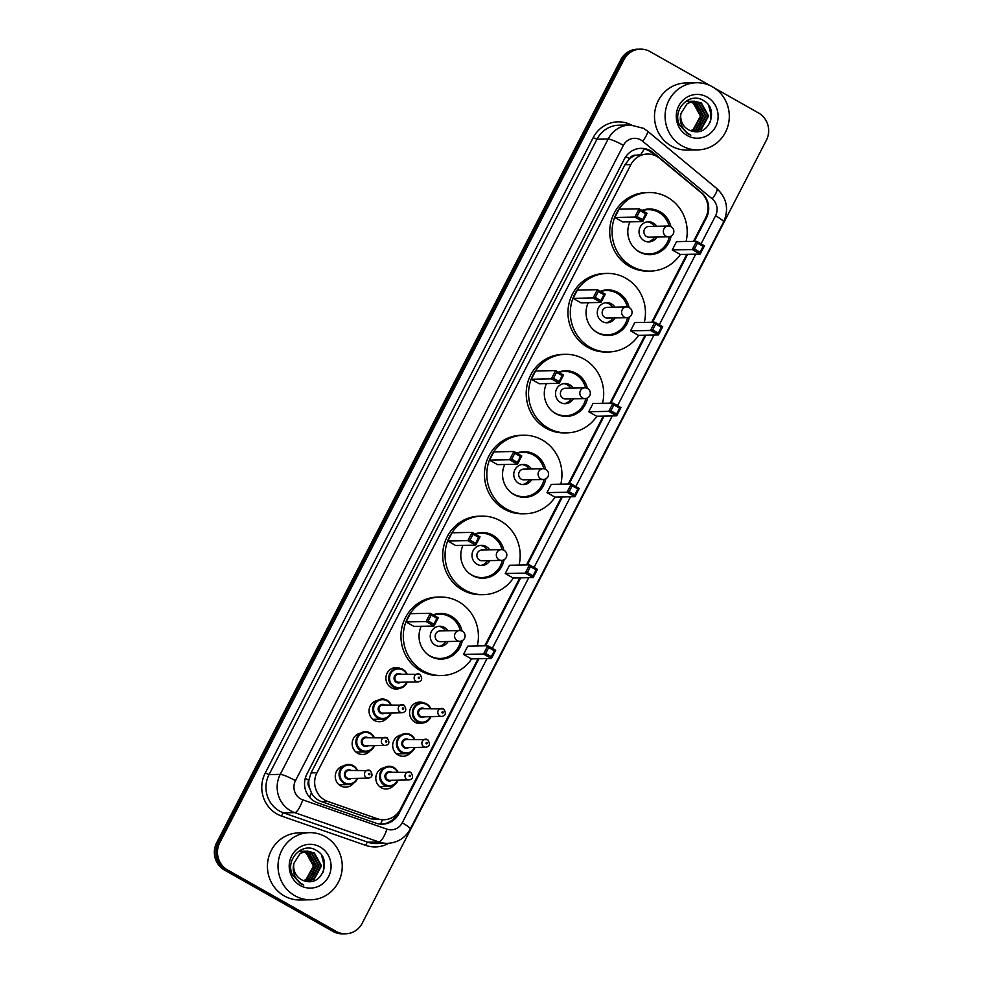 <?xml version="1.0" encoding="UTF-8"?>
<svg xmlns="http://www.w3.org/2000/svg" width="983" height="983" viewBox="0 0 983 983"><rect width="100%" height="100%" fill="white"/><g stroke="black" fill="none" stroke-linecap="round" stroke-linejoin="round"><path stroke-width="1.47" d="M424.066 722.616A10.739 10.272 -91.1 0 1 409.862 710.279A10.739 10.272 -91.1 0 1 423.685 702.857M410.931 752.327A10.739 10.272 -91.1 0 1 392.819 743.812A10.739 10.272 -91.1 0 1 401.138 734.952M394.048 785.036A10.739 10.272 -91.1 0 1 375.936 776.533A10.739 10.272 -91.1 0 1 384.255 767.662M400.413 688.1A10.739 10.272 -91.1 0 1 386.196 675.763A10.739 10.272 -91.1 0 1 400.02 668.342M387.265 717.811A10.739 10.272 -91.1 0 1 369.153 709.296A10.739 10.272 -91.1 0 1 377.472 700.437M370.382 750.52A10.739 10.272 -91.1 0 1 352.27 742.018A10.739 10.272 -91.1 0 1 360.589 733.146M353.499 783.23A10.739 10.272 -91.1 0 1 335.387 774.727A10.739 10.272 -91.1 0 1 343.706 765.855M693.494 241.351L705.696 217.698A20.139 19.267 88.9 0 0 700.695 192.324L659.777 158.423A20.139 19.267 88.9 0 0 656.963 156.481A20.139 19.267 88.9 0 0 647.428 154.061A20.139 19.267 88.9 0 0 630.865 164.603L316.968 772.773A20.139 19.267 88.9 0 0 327.867 801.477L377.386 818.728A20.139 19.267 88.9 0 0 383.837 819.761A20.139 19.267 88.9 0 0 400.4 809.206L478.045 658.77M309.412 787.592A20.139 19.267 -91.1 0 1 308.932 779.888L308.773 780.207A6.709 6.426 88.9 0 0 309.412 787.592L311.39 792.728C313.638 797.004 317.005 799.965 321.49 801.6L370.996 818.851L383.837 819.761M647.428 154.061L635.804 155.203A6.709 6.426 88.9 0 0 629.55 158.693A20.139 2.9 -152.7 0 0 625.79 156.641M629.55 158.693L629.39 159A20.139 19.267 -91.1 0 1 635.804 155.203M629.39 159L624.967 164.726L311.07 772.896L308.932 779.888M484.73 645.819L519.798 577.869M526.483 564.93L561.551 496.98M568.235 484.029L603.304 416.079M609.988 403.141L645.057 335.191M651.741 322.24L686.81 254.29M694.342 241.327L706.421 217.919A20.139 19.267 88.9 0 0 701.407 192.557L653.326 152.709A20.139 19.267 88.9 0 0 650.525 150.78A20.139 19.267 88.9 0 0 640.99 148.347A20.139 19.267 88.9 0 0 624.426 158.902L306.856 774.174A20.139 19.267 88.9 0 0 317.755 802.878L375.936 823.14A20.139 19.267 88.9 0 0 382.387 824.172A20.139 19.267 88.9 0 0 398.963 813.617L478.893 658.745M640.203 148.384A20.139 19.267 -91.1 0 1 648.952 150.804A20.139 19.267 -91.1 0 1 651.766 152.746L655.219 155.609M321.515 855.751A26.86 25.681 -91.1 0 1 323.026 872.425A26.86 25.681 -91.1 0 0 321.515 855.751M708.571 105.845A26.86 25.681 -91.1 0 1 710.082 122.519A26.86 25.681 -91.1 0 0 708.571 105.845M714.432 88.015L758.532 112.959A20.139 19.267 -91.1 0 1 766.347 140.262L362.223 923.234A20.139 19.267 -91.1 0 1 345.66 933.789A20.139 19.267 -91.1 0 1 336.125 931.368L227.601 869.98A20.139 19.267 -91.1 0 1 219.787 842.677L623.91 59.705A20.139 19.267 -91.1 0 1 640.474 49.15A20.139 19.267 -91.1 0 1 650.009 51.571L710.365 85.718M345.66 933.789L342.526 933.85A20.139 19.267 -91.1 0 1 332.991 931.429L224.468 870.041A20.139 19.267 -91.1 0 1 216.653 842.738L620.777 59.766L622.337 59.73A20.139 19.267 -91.1 0 1 638.913 49.175A20.139 19.267 -91.1 0 0 622.337 59.73L218.226 842.701L622.337 59.73L623.91 59.705M224.468 870.041L226.029 870.004A20.139 19.267 -91.1 0 1 218.226 842.701A20.139 19.267 -91.1 0 0 226.029 870.004L334.552 931.393L226.029 870.004L227.601 869.98M344.087 933.825A20.139 19.267 -91.1 0 1 334.552 931.393A20.139 19.267 -91.1 0 0 344.087 933.825M485.577 645.806L520.646 577.857M527.33 564.906L562.399 496.956M569.083 484.017L604.152 416.067M610.836 403.116L645.905 335.166M652.589 322.227L687.658 254.278M397.525 813.396L397.39 813.654A20.139 19.267 -91.1 0 1 381.613 824.172M620.777 59.766A20.139 19.267 -91.1 0 1 637.34 49.211L640.474 49.15M681.956 145.828A33.569 32.107 -91.1 0 1 665.982 108.363A33.569 32.107 -91.1 0 1 696.542 82.744A33.569 32.107 -91.1 0 1 712.442 86.787A33.569 32.107 -91.1 0 1 728.403 124.251A33.569 32.107 -91.1 0 1 697.856 149.883A33.569 32.107 -91.1 0 1 681.956 145.828M697.856 149.883L687.252 150.08A33.569 32.107 -91.1 0 1 671.364 146.037A33.569 32.107 -91.1 0 1 655.391 108.572A33.569 32.107 -91.1 0 1 685.95 82.953L696.542 82.744M693.912 131.538L700.658 129.326L707.957 115.969L700.756 103.031L694.084 101.188M694.023 131.55L701.284 129.314L708.583 115.957L701.383 103.018L694.391 101.188L687.289 103.424L680.998 113.389A15.175 14.512 -91.1 0 0 688.346 129.695A15.175 14.512 -91.1 0 0 692.683 131.28C709.837 136.145 718.942 108.843 703.939 100.844C689.906 90.94 671.512 109.85 679.708 125.259L687.596 133.725L690.816 135.162L687.695 133.233C681.231 127.876 678.995 121.253 680.998 113.389M693.052 131.366L698.163 129.375L705.462 116.019L698.262 103.08L692.843 101.31M693.298 131.427L698.79 129.363L706.089 116.006L698.888 103.068L693.15 101.261M691.872 131.108L695.669 129.424L702.98 116.068L695.767 103.129L691.602 101.544M692.179 131.181L696.296 129.412L703.595 116.055L696.394 103.117L691.909 101.47M690.644 130.739L693.175 129.473L700.486 116.117L693.273 103.178L690.361 101.9M690.951 130.837L693.801 129.461L701.1 116.105L693.9 103.166L690.668 101.802M692.524 101.274L691.59 101.237M692.843 101.249L691.282 101.237M691.282 101.482L690.349 101.36M690.041 101.323L689.095 101.286M691.602 101.421L690.656 101.31M690.349 101.298L688.788 101.286M690.041 101.814L689.108 101.593M688.788 101.532L686.294 101.335M687.547 101.372L686.613 101.335M690.361 101.716L689.415 101.519M689.108 101.47L688.161 101.36M707.133 97.059A21.896 20.938 -91.1 0 1 715.624 126.733A21.896 20.938 -91.1 0 1 687.264 135.568A21.896 20.938 -91.1 0 1 678.774 105.881A21.896 20.938 -91.1 0 1 707.133 97.059M693.924 102.232L701.26 112.431L700.056 125.271M680.396 254.413A39.283 37.563 -91.1 0 1 650.402 271.087A39.283 37.563 -91.1 0 1 631.799 266.344A39.283 37.563 -91.1 0 1 613.122 222.514A39.283 37.563 -91.1 0 1 648.866 192.533A39.283 37.563 -91.1 0 1 667.457 197.264A39.283 37.563 -91.1 0 1 686.06 241.486M650.402 271.087L648.043 271.124A39.283 37.563 -91.1 0 1 629.452 266.393A39.283 37.563 -91.1 0 1 610.762 222.563A39.283 37.563 -91.1 0 1 646.507 192.582L648.866 192.533M641.973 210.411A22.83 21.835 -91.1 0 1 649.185 208.986A22.83 21.835 -91.1 0 1 659.998 211.726A22.83 21.835 -91.1 0 1 670.885 226.643M671.082 236.141A22.83 21.835 -91.1 0 1 650.082 254.634A22.83 21.835 -91.1 0 1 639.269 251.881A22.83 21.835 -91.1 0 1 629.992 221.789M614.83 217.464L622.743 221.937L642.759 221.544L634.846 217.071L614.83 217.464L619.093 209.195L639.122 208.801L647.035 213.274L642.759 221.544L642.636 219.713L645.684 213.815L640.031 210.62L636.984 216.518L642.636 219.713M672.261 249.94L680.175 254.425L700.191 254.032L692.278 249.559L672.261 249.94L676.525 241.671L696.542 241.29L704.455 245.762L700.191 254.032L700.068 252.201L703.115 246.291L697.463 243.096L694.416 249.006L700.068 252.201M636.984 216.518L634.846 217.071L639.122 208.801L640.031 210.62M694.416 249.006L692.278 249.559L696.542 241.29L697.463 243.096M704.455 245.762L703.115 246.291M647.035 213.274L645.684 213.815M669.325 236.743A22.154 21.196 -91.1 0 1 649.087 253.983A22.154 21.196 -91.1 0 1 638.594 251.316A22.154 21.196 -91.1 0 1 635.399 249.092M642.378 210.645A22.154 21.196 -91.1 0 1 648.215 209.674A22.154 21.196 -91.1 0 1 658.708 212.34A22.154 21.196 -91.1 0 1 669.116 226.102M656.693 226.299A10.076 9.633 88.9 0 0 639.294 229.444A10.076 9.633 88.9 0 0 656.902 237.038M670.91 226.717A5.37 5.136 88.9 0 0 668.366 226.065L648.94 226.446A5.37 5.136 88.9 0 0 646.605 236.547A5.37 5.136 88.9 0 0 649.149 237.186L668.575 236.805A5.37 5.37 0 0 0 673.244 233.905A5.37 5.37 0 0 0 668.366 226.065A5.37 5.136 88.9 0 0 666.044 236.166A5.37 5.136 88.9 0 0 668.575 236.805M654.334 226.348A10.076 9.633 88.9 0 0 647.281 221.851M647.674 241.843A10.076 9.633 88.9 0 0 654.543 237.087M294.9 895.734A33.569 32.107 -91.1 0 1 278.926 858.27A33.569 32.107 -91.1 0 1 309.485 832.65A33.569 32.107 -91.1 0 1 325.385 836.693A33.569 32.107 -91.1 0 1 341.347 874.157A33.569 32.107 -91.1 0 1 310.8 899.789A33.569 32.107 -91.1 0 1 294.9 895.734M310.8 899.789L300.196 899.986A33.569 32.107 -91.1 0 1 284.308 895.943A33.569 32.107 -91.1 0 1 268.334 858.478A33.569 32.107 -91.1 0 1 298.893 832.859L309.485 832.65M306.856 881.444L313.602 879.232L320.9 865.876L313.7 852.937L307.028 851.094M306.966 881.456L314.228 879.22L321.527 865.863L314.327 852.925L307.347 851.094L300.233 853.33L293.942 863.295A15.175 14.512 -91.1 0 0 301.289 879.601A15.175 14.512 -91.1 0 0 305.627 881.186C322.78 886.052 331.885 858.749 316.882 850.75C302.85 840.846 284.456 859.756 292.651 875.165L300.54 883.631L303.759 885.069L300.638 883.139C294.175 877.782 291.939 871.159 293.942 863.295M305.996 881.272L311.107 879.281L318.418 865.925L311.206 852.986L305.787 851.217M306.241 881.333L311.734 879.269L319.033 865.912L311.832 852.974L306.094 851.167M304.816 881.014L308.613 879.33L315.924 865.974L308.711 853.035L304.546 851.45M305.123 881.087L309.24 879.318L316.538 865.962L309.338 853.023L304.853 851.376M303.587 880.645L306.118 879.38L313.43 866.023L306.217 853.084L303.305 851.806M303.894 880.743L306.745 879.367L314.044 866.011L306.843 853.072L303.612 851.708M305.467 851.18L304.533 851.143M305.787 851.155L304.226 851.143M304.226 851.389L303.292 851.266M302.985 851.229L302.039 851.192M304.546 851.327L303.6 851.217M303.292 851.204L301.732 851.192M302.985 851.72L302.051 851.499M301.732 851.438L299.237 851.241M300.491 851.278L299.557 851.241M303.305 851.622L302.359 851.425M302.051 851.376L301.105 851.266M320.077 846.965A21.896 20.938 -91.1 0 1 328.568 876.639A21.896 20.938 -91.1 0 1 300.208 885.474A21.896 20.938 -91.1 0 1 291.718 855.788A21.896 20.938 -91.1 0 1 320.077 846.965M306.868 852.138L314.204 862.337L312.999 875.177M638.643 335.314A39.283 37.563 -91.1 0 1 608.649 351.975A39.283 37.563 -91.1 0 1 590.046 347.245A39.283 37.563 -91.1 0 1 571.369 303.415A39.283 37.563 -91.1 0 1 607.113 273.421A39.283 37.563 -91.1 0 1 625.704 278.164A39.283 37.563 -91.1 0 1 644.307 322.387M608.649 351.975L606.29 352.025A39.283 37.563 -91.1 0 1 587.699 347.294A39.283 37.563 -91.1 0 1 569.01 303.452A39.283 37.563 -91.1 0 1 604.754 273.471L607.113 273.421M600.22 291.312A22.83 21.835 -91.1 0 1 607.433 289.874A22.83 21.835 -91.1 0 1 618.246 292.627A22.83 21.835 -91.1 0 1 629.132 307.532M629.329 317.03A22.83 21.835 -91.1 0 1 608.33 335.522A22.83 21.835 -91.1 0 1 597.517 332.782A22.83 21.835 -91.1 0 1 588.239 302.69M573.077 298.353L580.99 302.838L601.006 302.445L593.093 297.972L573.077 298.353L577.34 290.083L597.369 289.702L605.282 294.175L601.006 302.445L600.883 300.614L603.931 294.703L598.278 291.509L595.231 297.419L600.883 300.614M630.508 330.841L638.422 335.314L658.438 334.92L650.525 330.448L630.508 330.841L634.772 322.571L654.789 322.178L662.702 326.663L658.438 334.92L658.315 333.102L661.362 327.192L655.71 323.997L652.663 329.895L658.315 333.102M595.231 297.419L593.093 297.972L597.369 289.702L598.278 291.509M652.663 329.895L650.525 330.448L654.789 322.178L655.71 323.997M662.702 326.663L661.362 327.192M605.282 294.175L603.931 294.703M627.572 317.644A22.154 21.196 -91.1 0 1 607.334 334.871A22.154 21.196 -91.1 0 1 596.841 332.205A22.154 21.196 -91.1 0 1 593.646 329.993M600.625 291.546A22.154 21.196 -91.1 0 1 606.462 290.563A22.154 21.196 -91.1 0 1 616.955 293.241A22.154 21.196 -91.1 0 1 627.363 307.003M614.94 307.188A10.076 9.633 88.9 0 0 597.541 310.333A10.076 9.633 88.9 0 0 615.149 317.939M629.157 307.605A5.37 5.136 88.9 0 0 626.613 306.966L607.187 307.347A5.37 5.136 88.9 0 0 604.852 317.435A5.37 5.136 88.9 0 0 607.396 318.087L626.822 317.706A5.37 5.37 0 0 0 631.491 314.793A5.37 5.37 0 0 0 626.613 306.966A5.37 5.136 88.9 0 0 624.279 317.054A5.37 5.136 88.9 0 0 626.822 317.706M612.581 307.237A10.076 9.633 88.9 0 0 605.528 302.752M605.909 322.743A10.076 9.633 88.9 0 0 612.79 317.976M596.89 416.202A39.283 37.563 -91.1 0 1 566.896 432.876A39.283 37.563 -91.1 0 1 548.293 428.146A39.283 37.563 -91.1 0 1 529.616 384.304A39.283 37.563 -91.1 0 1 565.36 354.322A39.283 37.563 -91.1 0 1 583.951 359.053A39.283 37.563 -91.1 0 1 602.554 403.276M566.896 432.876L564.537 432.913A39.283 37.563 -91.1 0 1 545.946 428.183A39.283 37.563 -91.1 0 1 527.257 384.353A39.283 37.563 -91.1 0 1 563.001 354.371L565.36 354.322M558.455 372.201A22.83 21.835 -91.1 0 1 565.68 370.775A22.83 21.835 -91.1 0 1 576.493 373.515A22.83 21.835 -91.1 0 1 587.379 388.432M587.564 397.931A22.83 21.835 -91.1 0 1 566.577 416.423A22.83 21.835 -91.1 0 1 555.764 413.671A22.83 21.835 -91.1 0 1 546.487 383.591M531.324 379.254L539.237 383.726L559.253 383.333L551.34 378.86L531.324 379.254L535.588 370.984L555.616 370.591L563.529 375.076L559.253 383.333L559.13 381.515L562.178 375.604L556.525 372.41L553.478 378.308L559.13 381.515M588.756 411.73L596.669 416.214L616.685 415.821L608.772 411.349L588.756 411.73L593.019 403.472L613.036 403.079L620.949 407.552L616.685 415.821L616.55 413.99L619.609 408.092L613.957 404.885L610.898 410.796L616.55 413.99M553.478 378.308L551.34 378.86L555.616 370.591L556.525 372.41M610.898 410.796L608.772 411.349L613.036 403.079L613.957 404.885M620.949 407.552L619.609 408.092M563.529 375.076L562.178 375.604M585.819 398.533A22.154 21.196 -91.1 0 1 565.581 415.772A22.154 21.196 -91.1 0 1 555.088 413.106A22.154 21.196 -91.1 0 1 551.893 410.882M558.872 372.434A22.154 21.196 -91.1 0 1 564.709 371.463A22.154 21.196 -91.1 0 1 575.202 374.13A22.154 21.196 -91.1 0 1 585.61 387.892M573.187 388.088A10.076 9.633 88.9 0 0 555.776 391.234A10.076 9.633 88.9 0 0 573.396 398.828M587.404 388.506A5.37 5.136 88.9 0 0 584.86 387.855L565.434 388.236A5.37 5.136 88.9 0 0 563.099 398.336A5.37 5.136 88.9 0 0 565.643 398.975L585.069 398.606A5.37 5.37 0 0 0 589.739 395.694A5.37 5.37 0 0 0 584.86 387.855A5.37 5.136 88.9 0 0 582.526 397.955A5.37 5.136 88.9 0 0 585.069 398.606M570.828 388.138A10.076 9.633 88.9 0 0 563.775 383.64M564.156 403.632A10.076 9.633 88.9 0 0 571.037 398.877M555.137 497.103A39.283 37.563 -91.1 0 1 525.143 513.765A39.283 37.563 -91.1 0 1 506.54 509.034A39.283 37.563 -91.1 0 1 487.863 465.205A39.283 37.563 -91.1 0 1 523.607 435.223A39.283 37.563 -91.1 0 1 542.198 439.954A39.283 37.563 -91.1 0 1 560.802 484.177M525.143 513.765L522.784 513.814A39.283 37.563 -91.1 0 1 504.193 509.083A39.283 37.563 -91.1 0 1 485.504 465.242A39.283 37.563 -91.1 0 1 521.248 435.26L523.607 435.223M516.702 453.102A22.83 21.835 -91.1 0 1 523.927 451.664A22.83 21.835 -91.1 0 1 534.74 454.416A22.83 21.835 -91.1 0 1 545.626 469.333M545.811 478.832A22.83 21.835 -91.1 0 1 524.811 497.324A22.83 21.835 -91.1 0 1 514.011 494.572A22.83 21.835 -91.1 0 1 504.734 464.48M489.571 460.142L497.484 464.627L517.5 464.234L509.587 459.761L489.571 460.142L493.835 451.885L513.863 451.492L521.776 455.965L517.5 464.234L517.377 462.403L520.425 456.505L514.773 453.298L511.725 459.208L517.377 462.403M547.003 492.63L554.916 497.103L574.932 496.71L567.019 492.237L547.003 492.63L551.266 484.361L571.283 483.968L579.196 488.453L574.932 496.71L574.797 494.891L577.844 488.981L572.192 485.786L569.145 491.684L574.797 494.891M511.725 459.208L509.587 459.761L513.863 451.492L514.773 453.298M569.145 491.684L567.019 492.237L571.283 483.968L572.192 485.786M579.196 488.453L577.844 488.981M521.776 455.965L520.425 456.505M544.066 479.434A22.154 21.196 -91.1 0 1 523.828 496.661A22.154 21.196 -91.1 0 1 513.335 493.994A22.154 21.196 -91.1 0 1 510.14 491.783M517.119 453.335A22.154 21.196 -91.1 0 1 522.956 452.352A22.154 21.196 -91.1 0 1 533.45 455.031A22.154 21.196 -91.1 0 1 543.857 468.793M531.434 468.977A10.076 9.633 88.9 0 0 514.023 472.135A10.076 9.633 88.9 0 0 531.643 479.729M545.651 469.407A5.37 5.136 88.9 0 0 543.107 468.756L523.681 469.137A5.37 5.136 88.9 0 0 521.346 479.225A5.37 5.136 88.9 0 0 523.89 479.876L543.316 479.495A5.37 5.37 0 0 0 547.986 476.595A5.37 5.37 0 0 0 543.107 468.756A5.37 5.136 88.9 0 0 540.773 478.844A5.37 5.136 88.9 0 0 543.316 479.495M529.075 469.026A10.076 9.633 88.9 0 0 522.022 464.541M522.403 484.533A10.076 9.633 88.9 0 0 529.284 479.765M513.372 577.992A39.283 37.563 -91.1 0 1 483.39 594.666A39.283 37.563 -91.1 0 1 464.787 589.935A39.283 37.563 -91.1 0 1 446.11 546.093A39.283 37.563 -91.1 0 1 481.854 516.112A39.283 37.563 -91.1 0 1 500.445 520.843A39.283 37.563 -91.1 0 1 519.036 565.078M483.39 594.666L481.031 594.703A39.283 37.563 -91.1 0 1 462.44 589.972A39.283 37.563 -91.1 0 1 443.751 546.143A39.283 37.563 -91.1 0 1 479.495 516.161L481.854 516.112M474.949 534.002A22.83 21.835 -91.1 0 1 482.174 532.565A22.83 21.835 -91.1 0 1 492.987 535.317A22.83 21.835 -91.1 0 1 503.874 550.222M504.058 559.72A22.83 21.835 -91.1 0 1 483.058 578.213A22.83 21.835 -91.1 0 1 472.258 575.46A22.83 21.835 -91.1 0 1 462.981 545.381M447.818 541.043L455.731 545.516L475.747 545.123L467.834 540.65L447.818 541.043L452.082 532.774L472.11 532.381L480.023 536.865L475.747 545.123L475.625 543.304L478.672 537.394L473.02 534.199L469.972 540.097L475.625 543.304M505.237 573.519L513.151 578.004L533.179 577.611L525.266 573.138L505.237 573.519L509.513 565.262L529.53 564.869L537.443 569.341L533.179 577.611L533.044 575.78L536.091 569.882L530.439 566.675L527.392 572.585L533.044 575.78M469.972 540.097L467.834 540.65L472.11 532.381L473.02 534.199M527.392 572.585L525.266 573.138L529.53 564.869L530.439 566.675M537.443 569.341L536.091 569.882M480.023 536.865L478.672 537.394M502.313 560.322A22.154 21.196 -91.1 0 1 482.075 577.562A22.154 21.196 -91.1 0 1 471.582 574.895A22.154 21.196 -91.1 0 1 468.387 572.684M475.367 534.236A22.154 21.196 -91.1 0 1 481.203 533.253A22.154 21.196 -91.1 0 1 491.697 535.919A22.154 21.196 -91.1 0 1 502.104 549.681M489.681 549.878A10.076 9.633 88.9 0 0 472.27 553.024A10.076 9.633 88.9 0 0 489.89 560.617M503.898 550.296A5.37 5.136 88.9 0 0 501.355 549.644L481.928 550.025A5.37 5.136 88.9 0 0 479.593 560.126A5.37 5.136 88.9 0 0 482.137 560.765L501.563 560.396A5.37 5.37 0 0 0 506.233 557.484A5.37 5.37 0 0 0 501.355 549.644A5.37 5.136 88.9 0 0 499.02 559.745A5.37 5.136 88.9 0 0 501.563 560.396M487.322 549.927A10.076 9.633 88.9 0 0 480.269 545.43M480.65 565.422A10.076 9.633 88.9 0 0 487.531 560.666M471.619 658.893A39.283 37.563 -91.1 0 1 441.637 675.554A39.283 37.563 -91.1 0 1 423.034 670.824A39.283 37.563 -91.1 0 1 404.357 626.994A39.283 37.563 -91.1 0 1 440.101 597.013A39.283 37.563 -91.1 0 1 458.692 601.743A39.283 37.563 -91.1 0 1 477.283 645.966M441.637 675.554L439.278 675.604A39.283 37.563 -91.1 0 1 420.687 670.873A39.283 37.563 -91.1 0 1 401.998 627.031A39.283 37.563 -91.1 0 1 437.742 597.05L440.101 597.013M433.196 614.891A22.83 21.835 -91.1 0 1 440.421 613.453A22.83 21.835 -91.1 0 1 451.234 616.206A22.83 21.835 -91.1 0 1 462.121 631.123M462.305 640.621A22.83 21.835 -91.1 0 1 441.306 659.114A22.83 21.835 -91.1 0 1 430.505 656.361A22.83 21.835 -91.1 0 1 421.228 626.269M406.065 621.932L413.978 626.417L433.995 626.024L426.081 621.551L406.065 621.932L410.329 613.675L430.345 613.281L438.258 617.754L433.995 626.024L433.872 624.193L436.919 618.295L431.267 615.088L428.219 620.998L433.872 624.193M463.484 654.42L471.398 658.893L491.426 658.512L483.513 654.027L463.484 654.42L467.761 646.15L487.777 645.77L495.69 650.242L491.426 658.512L491.291 656.681L494.338 650.771L488.686 647.576L485.639 653.486L491.291 656.681M428.219 620.998L426.081 621.551L430.345 613.281L431.267 615.088M485.639 653.486L483.513 654.027L487.777 645.77L488.686 647.576M495.69 650.242L494.338 650.771M438.258 617.754L436.919 618.295M460.56 641.223A22.154 21.196 -91.1 0 1 440.323 658.463A22.154 21.196 -91.1 0 1 429.829 655.784A22.154 21.196 -91.1 0 1 426.634 653.572M433.614 615.125A22.154 21.196 -91.1 0 1 439.45 614.154A22.154 21.196 -91.1 0 1 449.944 616.82A22.154 21.196 -91.1 0 1 460.351 630.582M447.929 630.779A10.076 9.633 88.9 0 0 430.517 633.924A10.076 9.633 88.9 0 0 448.137 641.518M462.145 631.197A5.37 5.136 88.9 0 0 459.602 630.545L440.175 630.926A5.37 5.136 88.9 0 0 437.84 641.014A5.37 5.136 88.9 0 0 440.384 641.666L459.811 641.285A5.37 5.37 0 0 0 464.48 638.385A5.37 5.37 0 0 0 459.602 630.545A5.37 5.136 88.9 0 0 457.267 640.646A5.37 5.136 88.9 0 0 459.811 641.285M445.569 630.816A10.076 9.633 88.9 0 0 438.516 626.331M438.897 646.322A10.076 9.633 88.9 0 0 445.778 641.555M309.547 797.274A20.139 5.554 -70.8 0 0 311.39 792.728M640.965 154.196A20.139 4.546 -50.4 0 0 644.27 148.937M380.495 824.11A20.139 5.554 -70.8 0 0 382.412 819.785M308.773 780.207A20.139 2.9 -152.7 0 0 305.271 778.29M624.967 164.726L630.865 164.603M370.996 818.851L377.386 818.728M321.49 801.6L327.867 801.477M311.07 772.896L316.968 772.773M701.076 243.845L715.563 215.768A13.43 12.84 88.9 0 0 712.22 198.861L642.661 141.22A13.43 12.84 88.9 0 0 623.394 145.349L295.465 780.699A13.43 12.84 88.9 0 0 302.727 799.83L386.909 829.148A13.43 12.84 88.9 0 0 402.244 822.808L487.003 658.598M386.909 829.148A13.43 3.699 -70.8 0 1 378.934 841.976L294.765 812.646A26.86 25.681 -91.1 0 1 290.649 810.791A26.86 25.681 -91.1 0 1 280.229 774.383L608.158 139.021A26.86 25.681 -91.1 0 1 630.25 124.964L619.057 125.173A26.86 25.681 88.9 0 0 596.976 139.242L269.047 774.604A26.86 25.681 88.9 0 0 279.455 811.012A26.86 25.681 88.9 0 0 283.571 812.867L367.753 842.185A26.86 25.681 88.9 0 0 376.354 843.561L387.548 843.34A26.86 25.681 -91.1 0 1 378.934 841.976L367.753 842.185A3.354 0.922 109.2 0 0 365.762 845.392L281.58 816.074A30.215 28.9 -91.1 0 1 265.238 773.019L593.167 137.669L596.976 139.242L608.158 139.021A13.43 1.929 27.3 0 1 623.394 145.349M281.58 816.074A3.354 0.922 109.2 0 1 283.571 812.867L294.765 812.646A13.43 3.699 -70.8 0 0 302.727 799.83M593.167 137.669A30.215 28.9 -91.1 0 1 631.356 124.964M388.654 843.303A30.215 28.9 -91.1 0 1 365.762 845.392M219.787 842.677L216.653 842.738M336.125 931.368L332.991 931.429M295.465 780.699A13.43 1.929 27.3 0 0 280.229 774.383L269.047 774.604L265.238 773.019M492.311 648.325L528.756 577.697M534.064 567.424L570.509 496.796M575.817 486.536L612.262 415.907M617.57 405.635L654.014 335.006M659.323 324.746L695.767 254.118M402.244 822.808A13.43 1.929 27.3 0 1 410.255 829.038L723.574 222.011C729.103 209.268 726.867 198.136 716.865 188.601L647.305 130.96A13.43 3.035 -50.4 0 1 642.661 141.22M715.563 215.768A13.43 1.929 27.3 0 1 723.574 222.011M712.22 198.861A13.43 3.035 -50.4 0 0 716.865 188.601M651.766 152.746L653.326 152.709M705.573 217.943L706.421 217.919M397.39 813.654L398.963 813.617M709.308 107.245A26.86 25.681 -91.1 0 1 710.439 121.683M322.252 857.151A26.86 25.681 -91.1 0 1 323.382 871.589M392.807 688.444L398.533 688.321L404.775 685.778L407.269 682.116A10.076 9.633 -91.1 0 1 388.985 675.874A10.076 9.633 -91.1 0 1 407.085 674.055M406.581 674.068A9.4 8.994 88.9 0 0 390.62 673.773A9.4 8.994 88.9 0 0 394.269 686.515A9.4 8.994 88.9 0 0 406.741 682.128M400.929 682.239A4.706 4.497 -91.1 0 1 394.576 676.009A4.706 4.497 -91.1 0 1 400.769 674.178M418.045 681.907C422.137 681.121 422.764 678.614 419.925 674.363L398.656 674.215A4.03 3.858 88.9 0 0 396.911 681.797A4.03 3.858 88.9 0 0 398.815 682.276L418.045 681.907A4.03 3.858 -91.1 0 1 414.224 676.918A4.03 3.858 -91.1 0 1 419.802 674.326M418.647 678.442A0.676 0.639 88.9 0 0 419.52 678.172A0.676 0.639 88.9 0 0 419.262 677.262A0.676 0.639 88.9 0 0 418.389 677.533A0.676 0.639 88.9 0 0 418.647 678.442M372.827 719.335L382.633 719.151L388.863 716.607L391.369 712.933A10.076 9.633 -91.1 0 1 373.073 706.691A10.076 9.633 -91.1 0 1 391.185 704.885M390.669 704.885A9.4 8.994 88.9 0 0 374.72 704.602A9.4 8.994 88.9 0 0 378.369 717.344A9.4 8.994 88.9 0 0 390.829 712.945M385.029 713.056A4.706 4.497 -91.1 0 1 378.676 706.838A4.706 4.497 -91.1 0 1 384.869 705.008M402.145 712.724C406.237 711.95 406.864 709.431 404.025 705.18L382.743 705.044A4.03 3.858 88.9 0 0 380.999 712.614A4.03 3.858 88.9 0 0 382.903 713.105L402.145 712.724A4.03 3.858 -91.1 0 1 398.312 707.748A4.03 3.858 -91.1 0 1 403.89 705.155M402.735 709.271A0.676 0.639 88.9 0 0 403.608 709.001A0.676 0.639 88.9 0 0 403.349 708.092A0.676 0.639 88.9 0 0 402.477 708.362A0.676 0.639 88.9 0 0 402.735 709.271M355.944 752.056L365.75 751.86L371.979 749.316L374.486 745.642A10.076 9.633 -91.1 0 1 356.19 739.413A10.076 9.633 -91.1 0 1 374.302 737.594M373.786 737.606A9.4 8.994 88.9 0 0 357.837 737.311A9.4 8.994 88.9 0 0 361.474 750.054A9.4 8.994 88.9 0 0 373.945 745.655M368.134 745.765A4.706 4.497 -91.1 0 1 361.793 739.548A4.706 4.497 -91.1 0 1 367.986 737.717M385.262 745.433C389.342 744.659 389.968 742.153 387.13 737.901L365.86 737.754A4.03 3.858 88.9 0 0 364.115 745.323A4.03 3.858 88.9 0 0 366.02 745.814L385.262 745.433A4.03 3.858 -91.1 0 1 381.429 740.457A4.03 3.858 -91.1 0 1 387.007 737.864M385.852 741.981A0.676 0.639 88.9 0 0 386.724 741.71A0.676 0.639 88.9 0 0 386.466 740.801A0.676 0.639 88.9 0 0 385.594 741.071A0.676 0.639 88.9 0 0 385.852 741.981M353.241 765.646A10.076 9.633 -91.1 0 1 357.419 770.303L353.266 765.659L348.474 764.43A10.076 9.633 -91.1 0 1 353.241 765.646M357.566 778.364A10.076 9.633 -91.1 0 1 339.307 772.122A10.076 9.633 -91.1 0 1 348.474 764.43M356.903 770.316A9.4 8.994 88.9 0 0 340.954 770.021A9.4 8.994 88.9 0 0 344.591 782.763A9.4 8.994 88.9 0 0 357.062 778.376M351.25 778.487A4.706 4.497 -91.1 0 1 344.91 772.257A4.706 4.497 -91.1 0 1 351.103 770.426M368.367 778.155C372.459 777.369 373.085 774.862 370.247 770.611L348.977 770.463A4.03 3.858 88.9 0 0 347.232 778.045A4.03 3.858 88.9 0 0 349.137 778.524L368.367 778.155A4.03 3.858 -91.1 0 1 364.546 773.166A4.03 3.858 -91.1 0 1 370.124 770.574M368.969 774.69A0.676 0.639 88.9 0 0 369.841 774.42A0.676 0.639 88.9 0 0 369.583 773.51A0.676 0.639 88.9 0 0 368.711 773.781A0.676 0.639 88.9 0 0 368.969 774.69M416.473 722.96L422.199 722.837L428.441 720.293L430.935 716.632A10.076 9.633 -91.1 0 1 412.639 710.39A10.076 9.633 -91.1 0 1 426.573 703.914M430.247 708.583A9.4 8.994 88.9 0 0 414.285 708.288A9.4 8.994 88.9 0 0 417.935 721.03A9.4 8.994 88.9 0 0 430.407 716.644M424.595 716.754A4.706 4.497 -91.1 0 1 418.242 710.525A4.706 4.497 -91.1 0 1 424.435 708.694M441.711 716.423C445.803 715.636 446.429 713.13 443.591 708.878L422.321 708.731A4.03 3.858 88.9 0 0 420.564 716.312A4.03 3.858 88.9 0 0 422.481 716.791L441.711 716.423A4.03 3.858 -91.1 0 1 437.89 711.434A4.03 3.858 -91.1 0 1 443.468 708.841M442.915 711.778A0.676 0.639 88.9 0 0 442.055 712.048A0.676 0.639 88.9 0 0 442.313 712.958A0.676 0.639 88.9 0 0 443.186 712.687A0.676 0.639 88.9 0 0 442.915 711.778M416.079 702.808L421.805 702.698L426.597 703.926A10.076 9.633 -91.1 0 1 430.751 708.571M396.481 753.863L406.298 753.666L412.528 751.123L415.023 747.449A10.076 9.633 -91.1 0 1 396.739 741.219A10.076 9.633 -91.1 0 1 410.673 734.743M414.334 739.4A9.4 8.994 88.9 0 0 398.385 739.118A9.4 8.994 88.9 0 0 402.022 751.86A9.4 8.994 88.9 0 0 414.494 747.461M408.682 747.572A4.706 4.497 -91.1 0 1 402.342 741.354A4.706 4.497 -91.1 0 1 408.535 739.523M425.799 747.24C429.89 746.466 430.517 743.947 427.679 739.695L406.409 739.56A4.03 3.858 88.9 0 0 404.664 747.129A4.03 3.858 88.9 0 0 406.569 747.621L425.799 747.24A4.03 3.858 -91.1 0 1 421.977 742.263A4.03 3.858 -91.1 0 1 427.556 739.671M427.015 742.607A0.676 0.639 88.9 0 0 426.143 742.878A0.676 0.639 88.9 0 0 426.401 743.787A0.676 0.639 88.9 0 0 427.273 743.517A0.676 0.639 88.9 0 0 427.015 742.607M410.71 734.768A10.076 9.633 -91.1 0 1 414.838 739.4M379.598 786.572L389.403 786.375L395.645 783.832L398.14 780.158A10.076 9.633 -91.1 0 1 379.843 773.928A10.076 9.633 -91.1 0 1 393.778 767.453M397.451 772.122A9.4 8.994 88.9 0 0 381.49 771.827A9.4 8.994 88.9 0 0 385.139 784.569A9.4 8.994 88.9 0 0 397.611 780.17M391.799 780.293A4.706 4.497 -91.1 0 1 385.447 774.063A4.706 4.497 -91.1 0 1 391.639 772.233M408.916 779.949C413.007 779.175 413.634 776.668 410.796 772.417L389.526 772.269A4.03 3.858 88.9 0 0 387.781 779.838A4.03 3.858 88.9 0 0 389.686 780.33L408.916 779.949A4.03 3.858 -91.1 0 1 405.094 774.973A4.03 3.858 -91.1 0 1 410.673 772.38M410.132 775.317A0.676 0.639 88.9 0 0 409.26 775.587A0.676 0.639 88.9 0 0 409.518 776.496A0.676 0.639 88.9 0 0 410.39 776.226A0.676 0.639 88.9 0 0 410.132 775.317M389.01 766.236L393.814 767.453A10.076 9.633 -91.1 0 1 397.955 772.11M647.305 130.96L643.472 128.318L630.25 124.964M387.548 843.34C397.685 842.775 405.254 838.008 410.255 829.038M694.391 101.188L693.777 101.2M648.215 209.674L643.951 209.76M649.087 253.983L644.811 254.069M307.347 851.094L306.721 851.106M606.462 290.563L602.198 290.649M607.334 334.871L603.058 334.957M564.709 371.463L560.445 371.549M565.581 415.772L561.305 415.858M522.956 452.352L518.692 452.438M523.828 496.661L519.552 496.747M481.203 533.253L476.927 533.339M482.075 577.562L477.799 577.648M439.45 614.154L435.174 614.228M440.323 658.463L436.047 658.536M407.122 674.055L402.944 669.411L398.152 668.182L392.414 668.293M391.209 704.885L387.032 700.228L382.24 699.011M374.326 737.594L370.149 732.937L365.357 731.721M339.061 784.766L348.867 784.569L355.096 782.026L357.603 778.364M430.775 708.571L426.597 703.926M405.905 733.527L410.697 734.743L414.875 739.4M397.992 772.11L393.814 767.453"/></g></svg>
